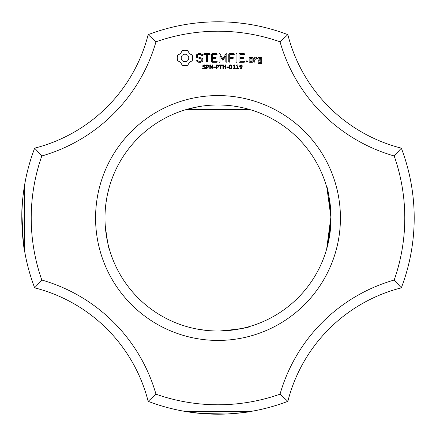 <?xml version="1.0" encoding="UTF-8"?>
<svg xmlns="http://www.w3.org/2000/svg" width="436" height="436" viewBox="0 0 436 436"><rect width="100%" height="100%" fill="white"/><g stroke="black" fill="none" stroke-linecap="round" stroke-linejoin="round"><path stroke-width="0.65" d="M401.343 287.847A196.2 196.2 0 0 0 401.343 148.153L394.182 155.974A186.782 186.782 0 0 1 394.182 280.026A166.378 166.378 0 0 0 280.026 394.182L287.847 401.343A156.96 156.96 0 0 1 401.343 287.847L394.182 280.026M414.178 215.231L414.2 217.94M414.195 219.635L414.2 218.485L414.195 219.635M414.2 217.515L414.2 217.842M394.182 155.974A166.378 166.378 0 0 1 280.026 41.818L287.847 34.657A156.96 156.96 0 0 0 401.343 148.153M326.657 186.935L326.564 186.608C327.839 187.153 329.322 197.617 331.011 218L328.597 241.239L326.564 249.392L328.597 241.239L331.011 218L326.946 187.954L331.011 218L326.946 187.965L331.011 218L326.946 187.954L331.011 218L326.946 187.954L331.011 218L326.946 187.954L331.011 218L326.946 187.954L331.011 218L330.521 207.465M326.564 186.608L328.51 194.342M328.711 240.683L326.657 249.065L330.995 216.245L326.771 248.667L331.006 218.812L326.771 248.667M326.564 249.392L327.959 244.089L330.537 228.322L327.959 244.089L326.564 249.392L327.959 244.089L330.537 228.322L327.959 244.089L326.564 249.392L327.959 244.089L330.537 228.322L327.959 244.089L326.564 249.392L327.959 244.089L330.537 228.322L327.959 244.089L326.629 249.169M330.564 228.012L330.946 221.88L330.564 228.012M330.924 222.48L331.011 218L326.946 187.954M330.891 223.232L327.507 245.926M327.392 246.378L327.114 247.419M328.166 243.195L331.011 218A113.011 113.011 0 0 0 161.494 120.129A113.011 113.011 0 0 0 161.494 315.871A113.011 113.011 0 0 0 331.011 218L328.166 243.195L330.951 221.722L328.166 243.195L331.011 218L328.166 243.195L331.011 218L330.537 207.672M330.139 203.999L328.308 193.426M327.529 190.167L327.458 189.894M326.891 187.769L328.248 193.164M328.978 196.647L330.532 207.596M330.995 216.147L330.978 215.199L330.995 216.147M329.512 199.65L329.344 198.658M328.64 194.963L328.466 194.151M330.156 204.103L330.504 207.296M327.076 247.555L331.011 218L327.076 247.555L330.951 221.722M329.463 199.361L329.354 198.712M148.153 401.343A156.96 156.96 0 0 0 34.657 287.847A196.2 196.2 0 0 1 34.657 148.153L41.818 155.974A186.782 186.782 0 0 0 41.818 280.026A166.378 166.378 0 0 1 155.974 394.182L148.153 401.343A196.2 196.2 0 0 0 287.847 401.343M241.833 412.745L249.392 411.671L186.608 411.671L201.328 413.492M201.476 413.502L226.507 414.015M235.909 413.383L238.023 413.175M249.392 411.671L249.392 411.671C249.387 412.004 242.056 412.767 227.401 413.977C242.056 412.767 249.387 412.004 249.392 411.671C249.387 412.004 242.056 412.767 227.401 413.977C242.056 412.767 249.387 412.004 249.392 411.671C249.387 412.004 242.056 412.767 227.401 413.977C242.056 412.767 249.387 412.004 249.392 411.671C249.387 412.004 242.056 412.767 227.401 413.977C242.056 412.767 249.387 412.004 249.392 411.671C249.387 412.004 242.056 412.767 227.401 413.977M207.209 413.9L227.347 413.977L206.931 413.889M201.574 413.513L190.805 412.309M188.248 411.933L186.608 411.671M187.916 411.878L186.744 411.693M190.483 412.26L192.549 412.543M196.276 412.996L201.034 413.464M206.62 413.868L210.157 414.042M213.357 414.146L219.957 414.189M241.887 412.739L245.125 412.314M227.347 413.977L207.487 413.917M249.027 411.731L248.117 411.873L249.027 411.731M247.948 411.9L246.482 412.124L247.948 411.9M246.111 412.178L245.593 412.249L246.111 412.178M239.969 412.968L234.721 413.486M239.795 412.985L238.993 413.072L239.795 412.985M238.781 413.099L237.696 413.208L238.781 413.099M230.644 413.791L228.388 413.928L230.644 413.791M223.237 414.129L218.578 414.2L223.237 414.129M196.712 413.039L195.034 412.854L196.712 413.039M198.772 413.257L199.11 413.29M203.737 413.682L205.672 413.813M205.77 413.819L209.176 414.004M209.209 414.004L209.547 414.02M216.812 414.195L220.087 414.189M223.973 414.107L227.657 413.96M234.873 413.475L238.269 413.148L234.873 413.475M155.974 394.182A186.782 186.782 0 0 0 280.026 394.182M280.026 41.818A186.782 186.782 0 0 0 155.974 41.818A166.378 166.378 0 0 1 41.818 155.974M340.429 218A122.429 122.429 0 0 0 156.786 111.976A122.429 122.429 0 0 0 156.786 324.024A122.429 122.429 0 0 0 340.429 218M182.221 50.674L180.586 53.546L177.714 55.181L177.207 57.95L177.714 60.724L180.586 62.359L182.221 65.231L184.995 65.738L187.763 65.231L189.398 62.359L192.271 60.724L192.777 57.95L192.271 55.181L189.398 53.546L187.763 50.674L184.94 50.167L182.221 50.674M196.445 54.843L196.445 57.345L201.857 59.258L201.857 60.566L200.549 61.318L198.898 61.318L197.35 60.43L196.701 60.604L196.87 61.258L198.62 62.261L200.838 62.261L202.811 61.116L202.811 58.588L197.404 56.669L197.404 55.372L198.712 54.614L200.375 54.614L201.912 55.508L202.555 55.328L202.391 54.68L200.62 53.65L198.473 53.65L196.445 54.843M205.476 67.106L205.699 67.765L205.291 68.605L204.119 68.97L202.658 68.654L202.658 67.994L204.124 68.517L205.154 67.842L205.024 67.449L202.936 66.703L202.68 65.999L203.1 65.182L204.162 64.866L205.541 65.138L205.541 65.76L204.162 65.318L203.231 65.945L203.356 66.337L205.476 67.106M208.997 65.569L208.773 67.013L207.067 67.417L207.067 68.888L206.539 68.888L206.539 64.942L208.212 65.002L208.997 65.569M212.817 64.942L212.817 68.888L212.169 68.888L210.294 65.362L210.294 68.888L209.809 68.888L209.809 64.942L210.621 64.942L212.327 68.163L212.327 64.942L212.817 64.942M215.389 66.921L215.389 67.395L213.738 67.395L213.738 66.921L215.389 66.921M218.785 65.569L218.561 67.013L216.85 67.417L216.85 68.888L216.327 68.888L216.327 64.942L218 65.002L218.785 65.569M204.097 54.609L206.49 54.609L206.49 61.765L206.964 62.261L207.443 61.765L207.443 54.609L209.798 54.609L210.294 54.129L209.798 53.65L204.097 53.65L203.623 54.129L204.097 54.609M212.032 53.655L211.569 54.129L211.569 61.798L212.038 62.261L216.806 62.261L217.302 61.792L216.806 61.318L212.528 61.318L212.528 58.429L215.853 58.429L216.349 57.955L215.853 57.476L212.528 57.476L212.528 54.609L216.806 54.609L217.302 54.129L216.806 53.65L212.032 53.655M222.404 64.942L222.404 65.405L220.998 65.405L220.998 68.888L220.474 68.888L220.474 65.405L219.063 65.405L219.063 64.942L222.404 64.942M225.952 64.942L225.952 68.888L225.428 68.888L225.428 66.953L223.461 66.953L223.461 68.888L222.938 68.888L222.938 64.942L223.461 64.942L223.461 66.49L225.428 66.49L225.428 64.942L225.952 64.942M228.546 66.921L228.546 67.395L226.894 67.395L226.894 66.921L228.546 66.921M231.712 65.373L232.039 66.915L231.707 68.468L230.677 68.97L229.641 68.463L229.314 66.921L229.647 65.367L230.677 64.866L231.712 65.373M225.908 53.884L222.91 58.936L219.924 53.901L219.521 53.661L219.03 54.129L219.03 61.765L219.504 62.261L219.984 61.765L219.984 55.89L222.905 60.348L225.837 55.868L225.837 61.765L226.317 62.261L226.796 61.765L226.802 54.119L226.306 53.65L225.908 53.884M234.001 53.65L229.227 53.655L228.764 54.129L228.764 61.765L229.243 62.261L229.723 61.765L229.723 58.435L233.047 58.429L233.543 57.95L233.047 57.476L229.723 57.481L229.723 54.609L234.001 54.609L234.503 54.129L234.001 53.65M235.271 68.479L235.271 68.888L233.135 68.888L233.135 68.479L233.958 68.479L233.958 65.858L233.135 65.858L233.135 65.498L234.05 64.942L234.464 64.942L234.464 68.479L235.271 68.479M238.715 68.479L238.715 68.888L236.579 68.888L236.579 68.479L237.402 68.479L237.402 65.858L236.579 65.858L236.579 65.498L237.5 64.942L237.909 64.942L237.909 68.479L238.715 68.479M242.258 65.787L241.909 68.338L241.304 68.801L239.974 68.904L239.974 68.403L241.446 68.163L241.833 67.188L240.062 67.231L239.593 66.223L239.985 65.242L241.484 64.953L242.258 65.787M246.907 60.653L247.713 61.46L246.907 62.261L246.106 61.46L246.907 60.653M236.47 53.65L235.996 54.151L235.996 61.765L236.47 62.261L236.95 61.765L236.95 54.151L236.47 53.65M244.247 53.65L239.473 53.655L239.01 54.129L239.01 61.798L239.478 62.261L244.247 62.261L244.743 61.792L244.247 61.318L239.969 61.318L239.969 58.429L243.293 58.429L243.789 57.955L243.293 57.476L239.969 57.476L239.969 54.609L244.247 54.609L244.743 54.129L244.247 53.65M252.907 61.798L252.907 57.939L252.439 57.476L249.621 57.476L249.147 57.939L249.147 61.798L249.621 62.261L252.439 62.261L252.907 61.798M254.243 57.476L253.763 57.939L253.763 61.798L254.243 62.261L254.717 61.798L254.717 59.863L256.243 58.506L256.815 59.154L257.518 58.528L256.624 57.476L255.965 57.476L254.717 58.582L254.243 57.476M258.455 57.476L257.987 57.939L257.987 60.31L258.455 60.773L260.788 60.773L260.788 62.637L258.94 62.637L258.466 61.798L257.987 62.261L257.987 63.116L258.455 63.58L261.273 63.58L261.742 63.116L261.742 57.939L261.273 57.476L258.455 57.476M287.847 34.657A196.2 196.2 0 0 0 148.153 34.657L155.974 41.818M197.459 22.879L199.11 22.71M202.359 22.427L203.808 22.312M216.812 21.805L227.657 22.04M234.165 22.465L242.312 23.315M234.873 22.525L238.269 22.852M247.948 24.1L246.482 23.876M246.111 23.822L245.593 23.751M240.618 23.108L239.969 23.032M239.795 23.015L238.993 22.928M238.781 22.901L237.898 22.814M230.644 22.209L228.388 22.073L230.644 22.209M220.273 21.811L218.578 21.8L220.273 21.811M195.034 23.146L196.118 23.026M189.388 23.898L188.461 24.035M188.63 24.013L189.655 23.86M192.211 23.5L196.979 22.928M219.052 21.805L222.376 21.849M206.62 22.132L209.209 21.996M205.77 22.182L209.176 21.996M249.392 109.436L186.608 109.436L198.631 106.662L186.608 109.436M109.398 249.267L109.436 249.392C108.722 249.218 107.332 241.359 105.261 225.821C107.332 241.359 108.722 249.218 109.436 249.392C108.722 249.218 107.332 241.359 105.261 225.821C107.332 241.359 108.722 249.218 109.436 249.392C108.722 249.218 107.332 241.359 105.261 225.821C107.332 241.359 108.722 249.218 109.436 249.392C108.722 249.218 107.332 241.359 105.261 225.821C107.332 241.359 108.722 249.218 109.436 249.392C108.722 249.218 107.332 241.359 105.261 225.821M106.019 202.773L106.875 197.443M107.332 195.099L107.708 193.371M198.631 106.662L189.676 108.597M198.424 329.3L207.814 330.553M210.25 330.744L213.378 330.919M219.891 330.995C239.162 329.158 249 327.681 249.392 326.564M109.093 187.818L107.343 195.045L109.093 187.818M105.24 210.441L105.223 210.746M105.185 211.335L105.158 211.776M105.953 232.731L106.477 236.268L105.953 232.731M108.373 245.457L108.684 246.672M34.657 287.847L41.818 280.026M34.657 148.153A156.96 156.96 0 0 0 148.153 34.657M24.329 186.608L24.329 249.392C24.312 252.711 19.887 219.09 22.803 198.195C19.887 219.09 24.312 252.711 24.329 249.392C24.312 252.711 19.887 219.09 22.803 198.195C19.887 219.09 24.312 252.711 24.329 249.392C24.312 252.711 19.887 219.09 22.803 198.195C19.887 219.09 24.312 252.711 24.329 249.392C24.312 252.711 19.887 219.09 22.803 198.195C19.887 219.09 24.312 252.711 24.329 249.392C24.312 252.711 19.887 219.09 22.803 198.195C19.887 219.09 24.312 252.711 24.329 249.392C24.312 252.711 19.887 219.09 22.803 198.2L22.737 198.865M24.127 187.872L23.985 188.804M23.353 193.344L23.152 195.006L23.353 193.344M23.331 242.481L21.849 213.722M23.544 244.089L21.833 221.684M23.996 188.723L23.642 191.175M23.255 194.156L23.146 195.077M22.879 197.448L22.514 201.29M22.481 201.677L21.909 211.416L22.481 201.677M22.062 207.83L21.914 211.373M184.995 54.108L186.488 54.407L187.714 55.23L188.537 56.457L188.837 57.95L188.537 59.449L187.714 60.669L186.488 61.498L184.995 61.798L183.496 61.498L182.275 60.669L181.447 59.449L181.147 57.95L181.447 56.457L182.275 55.23L183.496 54.407L184.995 54.108M208.577 66.147L208.288 65.547L207.067 65.395L207.067 66.97L208.021 66.91L208.577 66.147M218.36 66.147L218.071 65.547L216.85 65.395L216.85 66.97L217.809 66.91L218.36 66.147M231.347 68.114L231.342 65.716L230.268 65.411L229.886 66.228L230.006 68.103L230.677 68.528L231.347 68.114M241.849 66.561L241.528 65.525L240.35 65.542L240.443 66.888L241.44 66.97L241.849 66.561M250.106 58.419L251.948 58.419L251.948 61.318L250.106 61.318L250.106 58.419M258.94 58.419L260.788 58.419L260.788 59.819L258.94 59.819L258.94 58.419"/></g></svg>
